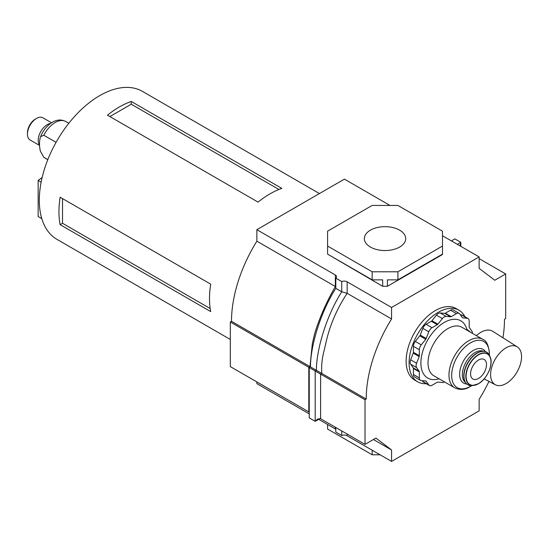 <?xml version="1.0" encoding="UTF-8"?>
<svg xmlns="http://www.w3.org/2000/svg" width="549" height="549" viewBox="0 0 549 549"><rect width="100%" height="100%" fill="white"/><g stroke="black" fill="none" stroke-linecap="round" stroke-linejoin="round"><path stroke-width="0.82" d="M319.429 193.564L142.452 91.388A85.452 49.335 120 0 0 99.726 95.622A85.452 49.335 120 0 0 39.302 200.275A85.452 49.335 120 0 0 57 239.391L230.312 339.454M209.512 298.546A85.452 49.335 120 0 0 210.692 311.592L60.129 224.665A85.452 49.335 -60 0 1 58.949 211.619A85.452 49.335 -60 0 1 60.129 197.215L210.692 284.135A85.452 49.335 120 0 0 209.512 298.546M107.487 115.187A85.452 49.335 -60 0 1 131.259 101.462L281.822 188.389A85.452 49.335 120 0 0 258.051 202.114L107.487 115.187M60.129 224.665L62.517 223.285L210.185 308.538M62.517 198.587L62.517 223.285M131.259 101.462L131.259 104.221L109.869 116.566M278.926 189.474L131.259 104.221M39.555 145.437L30.099 139.981A12.805 7.391 -60 0 1 27.45 134.121A12.805 7.391 -60 0 1 36.502 118.433A12.805 7.391 -60 0 1 42.904 117.802L51.517 122.77M47.838 159.601L43.796 157.268L40.358 151.195C39.212 145.917 39.212 141.299 40.358 137.346L40.592 136.632L43.796 135.239L56.087 142.335M27.45 134.121L27.45 132.817A11.206 6.471 -60 0 1 35.376 119.085L36.502 118.433M43.796 157.268L44.682 157.872A21.013 12.133 -60 0 1 43.796 157.268M41.148 182.124L38.149 180.395L38.149 216.539L41.786 218.639M38.149 180.395L42.136 177.533M478.543 378.439A11.275 6.513 -60 0 1 472.902 378.995A11.275 6.513 -60 0 1 471.172 369.957A11.275 6.513 -60 0 1 478.543 360.02A11.275 6.513 -60 0 1 484.177 359.465A11.275 6.513 -60 0 1 485.906 368.503A11.275 6.513 -60 0 1 478.543 378.439M444.429 381.884A5.353 3.088 -60 0 1 444.271 381.98A5.353 3.088 -60 0 1 442.377 382.488L437.882 382.09A1.764 1.016 120 0 0 437.258 382.255L432.07 385.254A5.353 3.088 -60 0 1 429.393 385.515A5.353 3.088 -60 0 1 428.79 384.959L426.196 381.267A1.764 1.016 120 0 0 426.003 381.081A1.764 1.016 120 0 0 425.743 381.006L421.248 380.601A5.353 3.088 -60 0 1 420.465 380.361A5.353 3.088 -60 0 1 419.354 377.911L419.354 371.92A1.764 1.016 120 0 0 419.189 371.296L416.595 367.604A5.353 3.088 -60 0 1 416.595 363.232L419.189 356.548A1.764 1.016 120 0 0 419.354 355.731L419.354 349.74A5.353 3.088 -60 0 1 421.248 344.861L425.743 339.275A1.764 1.016 120 0 0 426.196 338.479L428.79 331.795A5.353 3.088 -60 0 1 432.07 327.719L437.258 324.72A1.764 1.016 120 0 0 437.882 324.171L442.377 318.578A5.353 3.088 -60 0 1 446.159 316.396L450.654 316.794A1.764 1.016 120 0 0 451.278 316.629L456.466 313.63A5.353 3.088 -60 0 1 459.142 313.369A5.353 3.088 -60 0 1 459.746 313.925L462.34 317.617A1.764 1.016 120 0 0 462.539 317.802A1.764 1.016 120 0 0 462.793 317.878L467.288 318.283A5.353 3.088 -60 0 1 468.071 318.523A5.353 3.088 -60 0 1 469.182 320.973L469.182 326.964A1.764 1.016 120 0 0 469.347 327.588L471.941 331.28A5.353 3.088 -60 0 1 472.449 333.36M420.465 380.361L414.522 376.93A5.353 3.088 -60 0 1 413.411 374.48L413.411 368.489A1.764 1.016 120 0 0 413.246 367.864L410.652 364.172A5.353 3.088 -60 0 1 410.652 359.801L413.246 353.117A1.764 1.016 120 0 0 413.411 352.3L413.411 346.309A5.353 3.088 -60 0 1 415.305 341.43L419.8 335.844A1.764 1.016 120 0 0 420.253 335.048L422.847 328.364A5.353 3.088 -60 0 1 426.127 324.287L431.315 321.289A1.764 1.016 120 0 0 431.939 320.74L436.434 315.147A5.353 3.088 -60 0 1 440.216 312.964L444.711 313.362A1.764 1.016 120 0 0 445.335 313.198L450.523 310.199A5.353 3.088 -60 0 1 453.2 309.938L459.142 313.369M460.33 314.762L461.345 314.852A5.353 3.088 -60 0 1 462.128 315.092L468.071 318.523M429.393 385.515L423.451 382.083A5.353 3.088 -60 0 1 422.847 381.528L422.263 380.69M466.225 329.771L466.78 329.18L470.562 332.275M464.941 316.718A41.326 23.861 120 0 0 458.985 310.219A41.326 23.861 120 0 0 427.143 321.295A41.326 23.861 120 0 0 409.101 362.882A41.326 23.861 120 0 0 417.665 381.802A41.326 23.861 120 0 0 426.264 383.71M458.985 310.219L456.013 308.504A41.326 23.861 120 0 0 424.171 319.58A41.326 23.861 120 0 0 406.13 361.167A41.326 23.861 120 0 0 414.694 380.086L417.665 381.802M399.651 230.168A20.677 11.941 180 0 1 405.711 238.609A20.677 11.941 180 0 1 392.947 249.637A20.677 11.941 180 0 1 370.417 247.05A20.677 11.941 180 0 1 364.358 238.609A20.677 11.941 180 0 1 377.122 227.581A20.677 11.941 180 0 1 399.651 230.168M488.96 381.411A107.583 62.112 -60 0 1 479.133 399.363L479.133 410.865L391.574 461.421L391.574 449.981L375.921 438.081L365.023 444.374L365.023 399.768L366.217 399.082A107.583 62.112 -60 0 1 391.574 318.969L391.574 307.467L479.133 256.911L479.133 268.351L494.786 280.244L505.684 273.951L505.684 318.557L504.49 319.243A107.583 62.112 -60 0 1 502.946 337.786M256.857 241.189A107.583 62.112 120 0 0 231.5 321.302L309.993 366.622L312.312 343.763L314.652 333.668C319.532 317.713 326.429 301.998 335.35 286.509L256.857 241.189L256.857 229.688L344.422 179.132L389.989 205.443M230.312 321.988L308.806 367.308L308.806 411.915L230.312 366.602L230.312 321.988L231.5 321.302M256.857 381.926L256.857 383.641L309.259 413.891M318.667 419.326L335.35 428.961A4.2 2.429 0 0 1 335.803 429.27M256.857 229.688L335.35 275.008A4.2 2.429 180 0 1 336.578 276.723A4.2 2.429 180 0 1 335.803 278.13L341.746 281.562A4.2 2.429 180 0 1 347.153 281.822L391.574 307.467M366.217 399.082L321.796 373.437C321.275 365.847 322.05 358.223 324.116 350.578L326.456 340.483C330.374 323.985 337.271 308.264 347.153 293.324L391.574 318.969M335.803 278.13L335.803 288.349L341.746 291.78C326.573 315.538 316.492 348.835 316.389 370.314L321.796 373.437L320.609 374.123L365.023 399.768M335.803 288.349C320.63 312.107 310.549 345.403 310.446 366.883L316.389 370.314L315.201 371L320.609 374.123L320.609 418.729L365.023 444.374M373.444 439.516L391.574 449.981M347.153 434.06L347.153 435.776L391.574 461.421M347.153 435.776A4.2 2.429 0 0 0 341.746 435.515L335.803 432.084L335.803 427.506M479.133 258.627L505.684 273.951M442.487 235.754L479.133 256.911M442.487 246.048L397.908 271.782L372.16 271.782L327.581 246.048L327.581 231.177L372.16 205.443L397.908 205.443L442.487 231.177L442.487 254.51L387.409 286.303L382.66 286.303L327.581 254.118L372.16 279.853L382.66 279.853L382.66 286.303M380.08 454.785L372.16 454.785L327.581 429.05L327.581 424.473M372.16 454.785L372.16 450.207M327.581 246.048L327.581 254.118M372.16 271.782L372.16 279.853M397.908 271.782L397.908 279.853L387.409 279.853L387.409 286.303M442.487 254.118L397.908 279.853M335.35 275.008L335.35 286.509L335.803 286.798M341.746 281.562L341.746 291.78L347.153 293.324L347.153 281.822M320.609 418.729L317.638 419.024L315.201 421.33L315.201 371L309.259 367.569L310.446 366.883L309.993 366.622L308.806 367.308L309.259 367.569L309.259 417.899L315.201 421.33L320.074 418.516M309.259 412.272L308.806 411.915M341.746 430.938L341.746 435.515M460.041 245.89L460.81 242.329L454.867 238.897L451.402 240.901M460.81 246.329L460.81 242.329L457.344 244.332M490.607 374.617A21.878 12.634 120 0 0 495.411 384.78A21.878 12.634 120 0 0 512.176 378.584A21.878 12.634 120 0 0 521.55 356.754A21.878 12.634 120 0 0 517.282 346.893A21.878 12.634 120 0 0 500.331 352.41A21.878 12.634 120 0 0 490.607 374.617M517.282 346.893L492.755 331.308A23.113 13.348 120 0 0 476.395 335.638M43.796 135.239A21.013 12.133 -60 0 1 55.188 122.516A21.013 12.133 -60 0 1 65.688 121.48C61.406 119.311 56.972 119.565 52.381 122.242C47.125 125.474 43.199 130.271 40.592 136.632M39.535 145.011A12.805 7.391 -60 0 1 39.363 134.546A12.805 7.391 -60 0 1 47.262 124.644A12.805 7.391 -60 0 1 50.501 123.47M489.283 354.99A26.613 15.365 120 0 0 489.317 353.721A26.613 15.365 120 0 0 470.493 342.851A26.613 15.365 120 0 0 451.676 375.447A26.613 15.365 120 0 0 470.493 386.318A26.613 15.365 120 0 0 471.584 385.652M485.44 351.593A19.469 11.241 120 0 0 473.41 350.372A19.469 11.241 120 0 0 460.083 369.971A19.469 11.241 120 0 0 466.719 384.026M483.319 351.202A18.069 10.431 120 0 0 475.125 352.506A18.069 10.431 120 0 0 463.555 367.693A18.069 10.431 120 0 0 465.319 382.379M477.253 353.131A18.81 10.856 120 0 0 464.173 373.251A18.81 10.856 120 0 0 472.511 385.57L472.511 385.57C466.966 385.926 464.049 382.756 463.747 376.065C463.781 371.838 465.065 367.48 467.59 362.999C470.205 358.531 473.348 355.203 477.012 353.028C482.983 349.905 487.203 350.845 489.681 355.834L489.681 355.834A18.81 10.856 120 0 0 477.253 353.131M476.957 353.158A18.563 10.719 120 0 0 464.763 380.972M478.515 383.696A17.836 10.301 120 0 0 490.223 357.173A17.836 10.301 120 0 0 478.44 354.606A17.836 10.301 120 0 0 466.039 373.691A17.836 10.301 120 0 0 473.938 385.377A17.836 10.301 120 0 0 478.44 383.737M478.543 354.86A17.595 10.157 120 0 0 466.101 376.415A17.595 10.157 120 0 0 478.543 383.593A17.595 10.157 120 0 0 490.984 362.045A17.595 10.157 120 0 0 478.543 354.86M489.351 355.121L489.413 353.302C488.617 345.294 486.414 340.634 482.791 339.33L461.839 327.238A28.02 16.175 120 0 0 447.833 328.625A28.02 16.175 120 0 0 428.021 362.937A28.02 16.175 120 0 0 433.827 375.763L454.771 387.855C459.932 390.229 465.072 389.817 470.184 386.606L471.728 385.645M487.862 346.426A28.02 16.175 120 0 0 487.656 345.753M482.791 339.33A28.02 16.175 120 0 0 468.777 340.716A28.02 16.175 120 0 0 448.972 375.029A28.02 16.175 120 0 0 454.771 387.855M419.8 335.844L425.743 339.275M420.253 335.048L426.196 338.479M415.305 341.43L421.248 344.861M413.411 346.309L419.354 349.74M413.411 352.3L419.354 355.731M413.246 353.117L419.189 356.548M410.652 359.801L416.595 363.232M410.652 364.172L416.595 367.604M413.246 367.864L419.189 371.296M413.411 368.489L419.354 371.92M413.411 374.48L419.354 377.911M425.743 381.006L426.196 381.267M422.847 381.528L428.79 384.959M461.345 314.852L467.288 318.283M462.34 317.617L462.793 317.878M450.523 310.199L456.466 313.63M445.335 313.198L451.278 316.629M444.711 313.362L450.654 316.794M440.216 312.964L446.159 316.396M436.434 315.147L442.377 318.578M431.939 320.74L437.882 324.171M431.315 321.289L437.258 324.72M426.127 324.287L432.07 327.719M422.847 328.364L428.79 331.795M466.78 329.18A33.057 19.085 120 0 0 441.094 324.534A33.057 19.085 120 0 0 420.891 362.937A33.057 19.085 120 0 0 439.035 378.769M335.35 427.246L335.35 428.961M68.817 123.285L65.688 121.48M47.804 159.677L44.682 157.872M489.681 355.834L490.223 357.173C493.592 364.33 486.977 379.201 478.481 383.724L472.511 385.57M484.149 378.906L495.411 384.78"/></g></svg>
